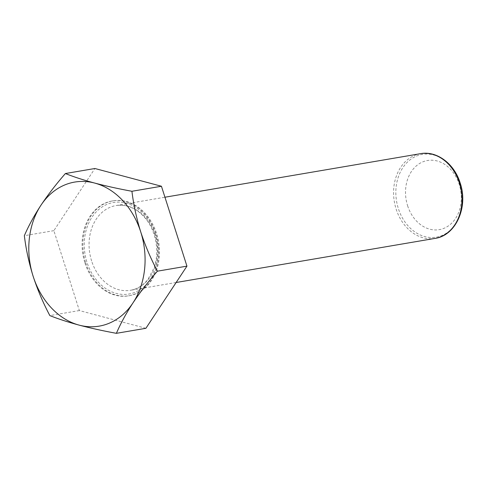 <?xml version="1.0" encoding="UTF-8"?>
<svg xmlns="http://www.w3.org/2000/svg" width="487" height="487" viewBox="0 0 487 487"><rect width="100%" height="100%" fill="white"/><g stroke="black" fill="none" stroke-linecap="round" stroke-linejoin="round"><path stroke-width="0.37" stroke-dasharray="2.44 1.83" d="M85.742 262.901A48.134 37.986 -99.7 0 0 129.262 295.719A48.134 37.986 -99.7 0 0 156.619 233.638A48.134 37.986 -99.7 0 0 113.1 200.821A48.134 37.986 -99.7 0 0 85.742 262.901M84.963 263.035A48.134 37.986 -99.7 0 0 128.483 295.853A48.134 37.986 -99.7 0 0 155.84 233.772A48.134 37.986 -99.7 0 0 112.314 200.954A48.134 37.986 -99.7 0 0 84.963 263.035M407.607 205.733A35.07 27.674 -99.7 0 0 444.028 228.287A35.07 27.674 -99.7 0 0 459.247 184.415A35.07 27.674 -99.7 0 0 422.826 161.861A35.07 27.674 -99.7 0 0 407.607 205.733M145.899 328.299L79.363 310.56L53.862 230.661L94.904 168.508M53.862 230.661L24.35 235.69M79.363 310.56L49.851 315.588M155.353 234.162A46.417 36.628 -99.7 0 0 107.152 204.315A46.417 36.628 -99.7 0 0 87.009 262.377A46.417 36.628 -99.7 0 0 135.209 292.23A46.417 36.628 -99.7 0 0 155.353 234.162M91.623 260.977A42.978 33.913 80.3 0 1 116.046 205.551A42.978 33.913 80.3 0 1 154.903 234.85A42.978 33.913 80.3 0 1 130.479 290.282A42.978 33.913 80.3 0 1 91.623 260.977M420.561 153.673A42.978 33.913 -99.7 0 0 396.138 209.1A42.978 33.913 -99.7 0 0 434.994 238.405M460.148 183.027A41.967 33.122 80.3 0 1 441.934 235.531A41.967 33.122 80.3 0 1 398.348 208.546A41.967 33.122 80.3 0 1 416.562 156.041A41.967 33.122 80.3 0 1 460.148 183.027M176.136 282.503L130.479 290.282C137.255 289.095 143.075 285.461 147.938 279.386L154.154 267.722C157.624 257.166 157.624 246.209 154.16 234.856C148.742 217.159 133.578 203.012 116.046 205.551L164.941 197.223M129.262 295.719L128.483 295.853M113.1 200.821L112.314 200.954"/><path stroke-width="0.73" d="M65.392 173.536C56.157 184.11 48 194.697 40.92 205.289C34.029 215.863 28.508 225.998 24.35 235.69C25.994 249.222 28.928 262.761 33.146 276.312A73.062 57.655 80.3 0 1 40.92 205.289A73.062 57.655 80.3 0 1 94.709 183.075C83.472 180.038 73.701 176.854 65.392 173.536L94.904 168.508L161.44 186.247L186.941 266.146L145.899 328.299L116.387 333.327C120.557 323.612 126.078 313.476 132.957 302.926A73.062 57.655 80.3 0 1 79.168 325.133C90.619 328.141 103.025 330.868 116.387 333.327M140.725 231.897A73.062 57.655 80.3 0 1 132.957 302.926C140.061 292.31 148.218 281.723 157.429 271.174C150.787 258.676 145.217 245.588 140.725 231.897C136.506 218.346 133.572 204.808 131.928 191.275C118.536 188.81 106.129 186.077 94.709 183.075A73.062 57.655 80.3 0 1 140.725 231.897M33.146 276.312A73.062 57.655 -99.7 0 0 79.168 325.133C67.955 322.096 58.178 318.918 49.851 315.588C43.209 303.097 37.639 290.002 33.146 276.312M161.44 186.247L131.928 191.275M186.941 266.146L157.429 271.174M420.561 153.673C436.802 150.538 454.371 163.766 460.16 182.972C468.531 206.981 455.856 235.623 434.994 238.405A42.978 33.913 -99.7 0 0 459.418 182.972A42.978 33.913 -99.7 0 0 420.561 153.673L164.941 197.223M434.994 238.405L176.136 282.503"/></g></svg>
